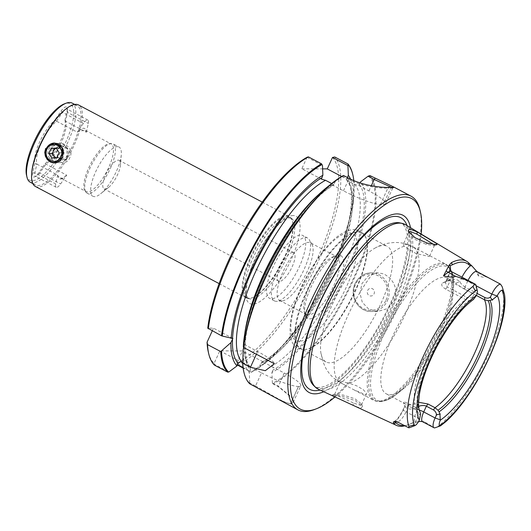 <?xml version="1.0" encoding="UTF-8"?>
<svg xmlns="http://www.w3.org/2000/svg" width="531" height="531" viewBox="0 0 531 531"><rect width="100%" height="100%" fill="white"/><g stroke="black" fill="none" stroke-linecap="round" stroke-linejoin="round"><path stroke-width="0.4" stroke-dasharray="2.65 1.99" d="M56.286 157.647A4.806 4.467 -89.7 0 0 57.779 157.813A4.806 4.467 -89.7 0 0 61.49 155.138A4.806 4.467 -89.7 0 0 61.191 150.346A4.806 4.467 -89.7 0 0 57.189 148.229A4.806 4.467 -89.7 0 0 56.432 148.348M63.302 153.379A9.604 8.934 90.3 0 1 62.392 157.242A9.604 8.934 90.3 0 1 61.881 158.205M57.521 150.081A6.724 6.253 -89.7 0 0 59.372 158.424A6.724 6.253 -89.7 0 0 67.344 158.006A6.724 6.253 -89.7 0 0 68.738 156.014A6.724 6.253 -89.7 0 0 67.391 148.122A6.724 6.253 -89.7 0 0 57.521 150.081M51.162 148.786A9.604 8.934 -89.7 0 0 59.133 162.632A9.604 8.934 -89.7 0 0 65.2 160.116A9.604 8.934 -89.7 0 0 67.191 157.262A9.604 8.934 -89.7 0 0 65.267 145.998A9.604 8.934 -89.7 0 0 59.226 143.423A9.604 8.934 -89.7 0 0 51.162 148.786M55.045 157.734L60.348 157.627L62.625 152.649L59.757 148.043L56.392 148.282M55.204 157.992L51.673 157.979M59.757 148.043L56.233 148.023M62.625 152.649L59.1 152.629M60.348 157.627L56.817 157.607M52.197 148.375C47.823 159.519 65.459 168.785 69.826 157.7C75.594 146.569 57.972 137.283 52.197 148.375M60.766 144.963L67.045 148.793L66.826 156.592L60.693 161.105L57.175 160.05L55.118 158.351L53.153 155.039L52.781 151.527L53.359 149.47L60.766 144.963L55.403 144.943A8.071 7.507 90.3 0 1 62.094 156.565A8.071 7.507 -89.7 0 1 55.324 161.079A8.071 7.507 -89.7 0 1 48.633 149.45A8.071 7.507 90.3 0 1 55.403 144.943M56.585 121.234L54.653 120.338A27.858 9.206 117.9 0 0 39.659 141.93A27.858 9.206 117.9 0 0 34.86 163.575L36.938 164.152A26.895 8.888 -62.1 0 1 41.405 142.666A26.895 8.888 -62.1 0 1 56.585 121.234L77.314 132.199A26.895 8.888 -62.1 0 1 78.814 131.111L85.511 130.387L85.869 131.144A26.895 8.888 -62.1 0 1 86.367 132.239L65.638 121.28A26.895 8.888 -62.1 0 1 61.171 142.759A26.895 8.888 117.9 0 1 45.985 164.192L39.772 172.927A7.686 2.542 -62.1 0 1 36.327 176.246A7.686 2.542 -62.1 0 1 35.312 176.259A7.686 2.542 -62.1 0 1 34.88 172.907L36.805 164.198M369.158 175.774A120.338 39.772 -62.1 0 1 353.102 279.127A120.338 39.772 -62.1 0 1 272.556 383.289L273.126 383.913A120.915 39.964 117.9 0 0 353.792 279.386A120.915 39.964 117.9 0 0 369.994 175.622M412.527 422.942A86.885 28.714 -62.1 0 1 409.6 424.229L407.642 424.966A88.558 29.271 -62.1 0 0 410.629 423.652L412.527 422.942A27.28 9.014 -62.1 0 1 413.45 422.537A27.28 9.014 -62.1 0 1 414.406 422.245L418.501 421.667M410.629 423.652L417.512 421.866M419.948 411.744L419.019 410.138A66.262 21.897 -62.1 0 1 429.234 355.312A66.262 21.897 -62.1 0 1 469.152 300.626L465.568 299.657L445.688 289.149C441.759 286.647 440.75 284.583 442.648 282.95A65.413 21.618 117.9 0 1 445.31 281.742A65.413 21.618 117.9 0 1 450.235 280.746A65.413 21.618 -62.1 0 1 453.939 281.622A65.413 21.618 -62.1 0 1 455.784 283.01L459.873 281.715A68.486 22.634 117.9 0 0 454.065 279.346A68.486 22.634 117.9 0 0 448.901 280.388A68.486 22.634 117.9 0 0 446.12 281.649L445.336 282.611L447.288 286.939L467.167 297.453M433.993 244.652L434.504 245.362L433.475 245.607L426.001 244.233L427.448 243.185M403.275 244.346L404.131 246.265L415.965 253.533L428.55 256.367L429.566 256.141L425.875 253.679L411.824 246.304L404.37 243.955L403.275 244.346L408.963 231.921M332.545 157.402A119.395 39.46 -62.1 0 1 316.728 260.077A119.395 39.46 -62.1 0 1 236.78 363.443L237.881 365.282A120.915 39.964 117.9 0 0 318.554 260.754A120.915 39.964 117.9 0 0 334.756 156.984M408.87 232.359L409.122 233.441L415.149 239.474L426.001 244.233M353.341 402.949L334.623 394.301L343.258 395.064L354.92 398.768L361.365 403.839L361.485 404.848L360.35 405.326L353.341 402.949L353.208 405.345C356.905 407.005 359.606 407.874 361.306 407.941L362.527 406.315L355.266 400.633L341.991 396.179L332.313 395.077L334.942 396.922M35.404 186.474A46.104 15.24 -62.1 0 0 38.013 187.091A46.104 15.24 117.9 0 0 73.902 145.793A46.104 15.24 117.9 0 0 78.508 104.952M286.508 215.692A46.104 15.24 -62.1 0 1 289.116 216.309A46.104 15.24 -62.1 0 1 292.468 221.387A46.104 15.24 -62.1 0 1 281.038 264.192A46.104 15.24 -62.1 0 1 252.099 297.745A46.104 15.24 -62.1 0 1 248.621 298.449A46.104 15.24 117.9 0 1 246.012 297.831A46.104 15.24 117.9 0 1 252.305 253.453A46.104 15.24 117.9 0 1 286.508 215.692M74.652 104.434L77.234 105.802A44.763 14.795 117.9 0 1 72.76 145.448A44.763 14.795 -62.1 0 1 35.385 184.941A44.763 14.795 -62.1 0 1 31.741 172.635M54.414 162.99A9.989 9.292 90.3 0 0 54.607 162.997A9.989 9.292 90.3 0 0 62.99 157.415A9.989 9.292 -89.7 0 0 54.706 143.018A9.989 9.292 -89.7 0 0 54.514 143.018M30.26 182.226A44.763 14.795 117.9 0 0 67.629 142.739A44.763 14.795 -62.1 0 0 72.103 103.087M26.55 175.436A43.223 14.284 117.9 0 0 42.4 175.661A43.223 14.284 117.9 0 0 65.784 142.056A43.223 14.284 -62.1 0 0 64.397 103.85M34.86 163.575L32.796 172.914A9.219 3.047 117.9 0 0 34.528 176.923A9.219 3.047 117.9 0 0 38.663 172.94L45.142 163.621L45.812 164.245M45.142 163.621A27.858 9.206 117.9 0 0 60.136 142.029A27.858 9.206 117.9 0 0 64.935 120.384L65.638 121.28M60.368 177.945L63.123 178.277L65.22 176.239A15.943 5.27 -62.1 0 1 61.576 178.861A15.943 5.27 -62.1 0 1 58.164 176.206L60.368 177.945L86.108 191.552A26.895 8.888 -62.1 0 0 108.563 167.823A26.895 8.888 117.9 0 0 111.251 143.994A26.895 8.888 117.9 0 0 109.399 143.649A26.895 8.888 117.9 0 0 88.796 167.723A26.895 8.888 -62.1 0 0 84.774 190.217L85.67 191.751A27.858 9.206 117.9 0 0 87.044 193.131A27.858 9.206 117.9 0 0 110.302 168.559A27.858 9.206 -62.1 0 0 113.083 143.881L119.017 147.021A27.858 9.206 -62.1 0 1 121.287 154.674A27.858 9.206 -62.1 0 1 116.236 171.692A27.858 9.206 117.9 0 1 100.585 193.835A27.858 9.206 117.9 0 1 92.978 196.271A27.858 9.206 117.9 0 1 95.759 171.593A27.858 9.206 -62.1 0 1 119.017 147.021M85.67 191.751A27.858 9.206 117.9 0 1 89.832 168.46A27.858 9.206 -62.1 0 1 111.171 143.523A27.858 9.206 -62.1 0 1 113.083 143.881M246.762 297.572A45.527 15.047 -62.1 0 0 249.338 298.183A45.527 15.047 117.9 0 0 252.769 297.493A45.527 15.047 117.9 0 0 281.35 264.358A45.527 15.047 117.9 0 0 292.641 222.091A45.527 15.047 117.9 0 0 289.329 217.073A45.527 15.047 117.9 0 0 286.753 216.469A45.527 15.047 -62.1 0 0 252.975 253.758A45.527 15.047 -62.1 0 0 246.762 297.572L248.369 298.422A45.527 15.047 -62.1 0 1 254.575 254.601A45.527 15.047 -62.1 0 1 288.353 217.312A45.527 15.047 -62.1 0 1 290.928 217.922A45.527 15.047 -62.1 0 1 284.722 261.743A45.527 15.047 -62.1 0 1 250.944 299.033A45.527 15.047 -62.1 0 1 248.369 298.422L246.908 296.172C245.428 293.563 246.192 281.072 252.006 266.741C259.208 249.105 268.069 235.041 278.589 224.533C282.598 220.816 285.831 218.633 288.293 217.969L290.928 217.922L289.329 217.073M405.399 224.633A93.117 30.778 117.9 0 1 395.622 306.852A93.117 30.778 -62.1 0 1 323.14 390.252A93.117 30.778 -62.1 0 1 318.354 389.25M323.751 391.745A100.24 33.128 -62.1 0 0 392.88 304.031A100.24 33.128 117.9 0 0 410.496 227.68M407.642 424.966A88.558 29.271 -62.1 0 1 404.874 425.829M491.514 279.26L485.022 276.385C485.447 277.6 483.389 277.501 478.843 276.093L477.668 274.925L475.59 270.352M501.974 286.222A87.469 28.906 -62.1 0 1 487.617 356.586A87.469 28.906 -62.1 0 1 437.624 426.771L436.25 427.448M420.811 421.355L424.209 421.674L434.677 427.913M353.799 180.6A120.338 39.772 -62.1 0 1 353.845 194.472A120.338 39.772 -62.1 0 1 332.021 267.982A120.338 39.772 117.9 0 1 264.405 363.622A120.338 39.772 117.9 0 1 251.475 372.145L243.118 368.049M251.083 372.258A120.915 39.964 -62.1 0 0 331.749 267.73A120.915 39.964 117.9 0 0 352.63 173.936M394.161 300.725L395.363 297.227L395.887 293.437L395.668 289.594L394.765 285.963L393.232 282.565L391.062 279.445L388.38 276.824L385.406 274.852L382.174 273.538L377.667 272.874L368.474 275.735L361.91 283.673L359.952 293.185L362.308 302.318L368.687 309.069L377.481 311.524L387.272 308.664L394.161 300.725M367.638 290.47A3.843 3.571 90.3 0 1 372.417 288.718A3.843 3.571 90.3 0 1 374.05 293.862A3.843 3.571 90.3 0 1 369.264 295.614A3.843 3.571 90.3 0 1 367.638 290.47M334.623 394.301L340.311 381.875L341.373 381.55L349.139 383.216A76.995 25.448 117.9 0 0 404.376 316.078A76.995 25.448 117.9 0 0 412.627 246.676C407.29 243.908 401.675 242.508 395.787 242.488C388.373 242.634 381.656 244.386 375.636 247.751A65.413 21.618 117.9 0 1 383.455 245.435A65.413 21.618 -62.1 0 1 387.152 246.311L361.969 232.996A65.413 21.618 -62.1 0 0 358.272 232.12A65.413 21.618 117.9 0 0 309.739 285.691A65.413 21.618 117.9 0 0 300.818 348.648A65.413 21.618 117.9 0 0 304.349 349.524A65.413 21.618 117.9 0 0 304.515 349.524A65.413 21.618 -62.1 0 0 350.613 300.725A65.413 21.618 -62.1 0 0 364.684 235.419L364.385 235.014A65.638 21.698 117.9 0 0 357.954 231.695A65.638 21.698 117.9 0 0 306.958 290.284A65.638 21.698 117.9 0 0 303.845 349.511A65.638 21.698 117.9 0 0 304.017 349.511A65.638 21.698 117.9 0 0 350.274 300.546A65.638 21.698 117.9 0 0 364.385 235.014L359.892 231.025L353.805 229.545C337.046 230.62 320.458 251.78 306.088 277.726C288.618 309.593 284.649 343.033 298.017 348.037L304.349 349.524M375.636 247.751A65.413 21.618 117.9 0 0 337.464 294.028A65.413 21.618 117.9 0 0 320.711 351.635A65.413 21.618 117.9 0 0 326.001 361.963A65.413 21.618 117.9 0 0 329.698 362.839A65.413 21.618 -62.1 0 0 378.231 309.268A65.413 21.618 -62.1 0 0 387.152 246.311M419.019 410.138L416.131 407.629L409.082 403.899C404.901 401.947 403.129 401.536 403.766 402.664A65.413 21.618 117.9 0 0 405.611 404.058A65.413 21.618 117.9 0 0 409.308 404.934A65.413 21.618 -62.1 0 0 416.895 402.73L418.66 406.666M409.082 403.899L408.658 406.109L404.781 405.976L404.748 406.514L403.527 402.332L404.801 406.673L403.514 409.494A16.448 5.436 -62.1 0 1 395.721 421.262M404.41 387.902A65.413 21.618 117.9 0 1 389.986 394.719A65.413 21.618 -62.1 0 1 386.289 393.843A65.413 21.618 -62.1 0 1 395.21 330.886A65.413 21.618 -62.1 0 1 443.743 277.308A65.413 21.618 117.9 0 1 447.441 278.184A65.413 21.618 117.9 0 1 452.737 296.504L453.454 287.975A75.375 24.911 117.9 0 0 443.08 265.858A75.375 24.911 117.9 0 0 384.417 333.368A75.375 24.911 117.9 0 0 381.145 401.144A75.375 24.911 117.9 0 0 397.765 393.298A75.375 24.911 117.9 0 0 453.454 287.975L453.514 279.306C453.089 273.657 451.396 269.396 448.443 266.529A76.471 25.276 117.9 0 0 442.323 264.239A76.471 25.276 -62.1 0 0 384.159 329.824A76.471 25.276 -62.1 0 0 377.222 401.23L379.93 401.542C385.26 401.429 391.201 398.681 397.765 393.298L404.41 387.902A65.413 21.618 117.9 0 0 452.737 296.504M425.875 253.679L445.668 264.146A76.995 25.448 117.9 0 0 441.314 263.117A76.995 25.448 117.9 0 0 384.192 326.173A76.995 25.448 117.9 0 0 373.691 400.281A76.995 25.448 117.9 0 0 378.045 401.31A76.995 25.448 117.9 0 0 435.168 338.254A76.995 25.448 117.9 0 0 445.668 264.146C448.416 265.666 450.388 268.142 451.582 271.567A76.471 25.276 117.9 0 1 433.25 344.672A76.471 25.276 117.9 0 1 383.15 400.991A76.471 25.276 117.9 0 1 379.486 401.489A76.471 25.276 -62.1 0 1 377.222 401.23M404.748 406.514L404.801 406.673A68.486 22.634 -62.1 0 0 410.609 409.049A68.486 22.634 117.9 0 0 418.554 406.739L417.266 409.56A16.448 5.436 -62.1 0 0 414.406 422.245M340.311 381.875L341.446 383.183L353.898 389.814L365.282 394.566L366.417 394.068L366.357 393.119L363.231 389.628L356.673 385.831L349.139 383.216M338.745 255.092A35.537 11.748 117.9 0 0 336.07 255.637A35.537 11.748 117.9 0 0 313.761 281.496A35.537 11.748 117.9 0 0 304.947 314.491A35.537 11.748 117.9 0 0 309.54 318.885A35.537 11.748 117.9 0 0 337.205 287.052A35.537 11.748 117.9 0 0 338.745 255.092M337.006 256.845A32.657 10.793 117.9 0 1 332.552 288.28A32.657 10.793 117.9 0 1 308.325 315.022A32.657 10.793 -62.1 0 1 306.473 314.591A32.657 10.793 -62.1 0 1 304.104 310.993A32.657 10.793 -62.1 0 1 312.201 280.673A32.657 10.793 -62.1 0 1 332.698 256.904A32.657 10.793 -62.1 0 1 335.161 256.407A32.657 10.793 117.9 0 1 337.006 256.845L310.396 242.773A32.657 10.793 117.9 0 0 308.551 242.335A32.657 10.793 -62.1 0 0 284.317 269.084A32.657 10.793 -62.1 0 0 279.864 300.519A32.657 10.793 -62.1 0 0 281.709 300.958A32.657 10.793 117.9 0 0 282.107 300.944A32.657 10.793 117.9 0 0 304.675 276.691A32.657 10.793 117.9 0 0 312.009 244.393A32.657 10.793 117.9 0 0 310.396 242.773M307.582 238.027A35.537 11.748 -62.1 0 0 305.571 237.549A35.537 11.748 117.9 0 0 279.2 266.655A35.537 11.748 117.9 0 0 274.354 300.865A35.537 11.748 117.9 0 0 276.366 301.342A35.537 11.748 -62.1 0 0 276.797 301.323A35.537 11.748 -62.1 0 0 301.349 274.939A35.537 11.748 -62.1 0 0 309.334 239.786A35.537 11.748 -62.1 0 0 307.582 238.027L302.77 235.485A35.537 11.748 -62.1 0 1 297.924 269.688A35.537 11.748 -62.1 0 1 271.553 298.794A35.537 11.748 117.9 0 1 269.542 298.322A35.537 11.748 117.9 0 1 274.394 264.113A35.537 11.748 117.9 0 1 300.758 235.007A35.537 11.748 -62.1 0 1 302.77 235.485M120.497 164.796A16.136 5.337 117.9 0 1 117.57 174.659A16.136 5.337 117.9 0 1 108.503 187.483A16.136 5.337 117.9 0 1 105.012 189.109A16.136 5.337 -62.1 0 1 104.103 188.897A16.136 5.337 -62.1 0 1 105.715 174.599A16.136 5.337 -62.1 0 1 118.274 160.15A16.136 5.337 117.9 0 1 119.183 160.362A16.136 5.337 117.9 0 1 120.497 164.796L121.287 154.674M292.787 252.417A16.136 5.337 117.9 0 0 280.813 265.639A16.136 5.337 117.9 0 0 278.616 281.171A16.136 5.337 117.9 0 0 279.525 281.384A16.136 5.337 117.9 0 0 291.499 268.168A16.136 5.337 117.9 0 0 293.703 252.637A16.136 5.337 117.9 0 0 292.787 252.417M335.021 396.956A119.09 39.36 117.9 0 0 399.803 304.064A119.09 39.36 117.9 0 0 421.156 234.065M313.954 409.713A120.915 39.964 117.9 0 0 398.954 303.261A120.915 39.964 -62.1 0 0 419.829 209.466M277.985 399.358L291.015 404.25L292.422 398.21L278.29 386.648L273.126 383.913M232.897 338.439L213.489 328.178L207.76 328.151M212.247 330.899L213.489 328.178M242.621 362.573L250.201 366.682L250.426 369.841A108.443 35.842 -62.1 0 1 244.764 345.635L245.056 344.865L257.641 351.522A30.738 4.938 -155.4 0 1 274.361 363.742M244.764 345.635L243.862 347.619M243.384 345.123L244.804 344.891A108.443 35.842 -62.1 0 1 333.959 184.303L335.147 181.715L343.106 175.655M214.497 365.169L214.418 364.273L228.921 371.939M243.052 367.545L251.475 372.145M237.058 364.379L237.576 364.651M272.556 383.289L278.164 386.11L291.944 397.46L293.205 402.372L290.656 403.567L291.015 404.25M249.743 383.8L249.749 382.951L255.524 386.004L254.907 386.535M307.044 157.282L322.47 165.48M342.588 176.119L348.714 179.359L348.774 178.224M249.683 383.183A120.338 39.772 -62.1 0 1 243.882 372.052M243.205 349.053A111.185 36.745 117.9 0 0 249.258 372.404L249.749 382.951M335.147 181.715A111.185 36.745 117.9 0 0 326.087 188.02M243.45 344.307A111.185 36.745 117.9 0 0 243.404 344.885M272.39 383.057L271.899 372.51A111.185 36.745 117.9 0 0 344.493 278.583A111.185 36.745 117.9 0 0 360.609 181.834M350.619 179.166A111.185 36.745 -62.1 0 1 353.228 202.377A111.185 36.745 -62.1 0 1 270.598 358.664A111.185 36.745 -62.1 0 1 259.632 366.025L251.555 372.045M250.426 369.841L249.258 372.404M360.111 182.916L358.637 185.492L354.489 184.337L347.035 180.394A105.563 34.893 -62.1 0 1 333.408 271.56A105.563 34.893 -62.1 0 1 263.681 362.454L262.971 361.777L262.082 362.076L260.807 363.469L259.632 366.025M341.632 176.498L346.856 179.259L347.374 177.487M271.899 372.51L273.067 369.954L272.994 367.074L263.681 362.454M293.205 402.372L300.825 385.725A30.738 4.938 -155.4 0 0 284.171 372.988L272.994 367.074M250.353 366.967L261.531 372.875L255.524 386.004M262.971 361.777L242.501 350.951L219.861 350.845L214.139 363.337A119.395 39.46 -62.1 0 1 208.364 352.272M236.78 363.443L242.501 350.951M214.418 364.273L214.139 363.337M219.861 350.845L240.337 361.671M333.959 184.303L333.176 185.365L343.471 190.815A30.738 4.938 24.6 0 0 380.415 204.428L383.289 204.442A30.738 4.938 24.6 0 0 385.586 203.678A30.738 4.938 24.6 0 0 368.939 190.934L358.637 185.492M307.044 157.322L301.8 168.778L321.394 179.139M290.835 403.56C285.101 404.005 269.217 393.199 255.119 385.791M389.044 187.357L387.889 188.1A119.687 39.559 -62.1 0 1 390.763 188.113L392.728 188.087L391.4 187.33M348.309 179.139C361.757 186.653 382.353 188.664 388.068 188.093M476.387 295.482L464.572 289.236L464.997 287.025L477.103 293.431M476.035 285.406A11.065 3.657 -62.1 0 1 474.123 293.988L449.923 281.191A5.376 0.863 24.6 0 1 447.009 278.961C449.226 272.914 450.062 269.834 449.511 269.708M472.636 297.234L474.123 293.988L476.188 295.926M472.922 297.061C470.758 298.236 468.74 298.316 466.875 297.294M419.463 419.815L417.406 417.877L406.023 411.857L408.658 406.109L415.707 409.839C417.485 410.868 418.547 412.461 418.893 414.631L417.406 417.877A11.065 3.657 -62.1 0 1 409.627 427.621M333.176 185.365L332.997 184.23L331.683 183.54M346.856 179.259L346.477 180.002L347.035 180.394M301.8 168.778L322.616 168.878M451.582 271.567A76.471 25.276 117.9 0 0 448.443 266.529M300.825 385.725A30.738 4.938 -155.4 0 1 298.522 386.495L290.703 403.567M261.531 372.875A30.738 4.938 -155.4 0 0 298.475 386.488L298.522 386.495M350.453 404.098L353.208 405.345M409.6 424.229A86.885 28.714 -62.1 0 1 404.25 425.51M465.282 287.165C462.235 285.114 460.41 283.255 459.826 281.583M420.824 413.934L418.7 414.691M445.794 421.66L442.701 423.054L438.075 426.453L441.354 425.311M437.624 426.771L438.075 426.453M469.152 300.626L473.546 299.431M472.603 296.955L472.968 300.048M416.895 402.73L418.567 402.246M464.572 289.236C460.337 286.74 457.403 284.662 455.784 283.01M442.648 282.95L446.12 281.649L447.407 278.828A16.448 5.436 117.9 0 0 450.129 270.71M445.688 289.149L447.288 286.939L449.923 281.191A11.065 3.657 -62.1 0 0 451.025 271.387M419.616 411.054A67.225 22.216 -62.1 0 1 430.668 355.179A67.225 22.216 -62.1 0 1 470.884 300.486M361.969 232.996A65.413 21.618 -62.1 0 1 364.684 235.419M78.814 131.111A15.943 5.27 -62.1 0 1 85.723 130.214A15.943 5.27 -62.1 0 1 85.869 131.144M86.367 132.239L88.312 123.431A7.686 2.542 117.9 0 0 87.88 120.072A7.686 2.542 117.9 0 0 83.427 123.411L77.314 132.199M36.938 164.152L57.667 175.111L55.722 183.918A7.686 2.542 117.9 0 0 56.153 187.277A7.686 2.542 117.9 0 0 60.607 183.945L66.72 175.157L45.985 164.192M57.667 175.111A26.895 8.888 117.9 0 0 58.164 176.206M65.22 176.239A26.895 8.888 117.9 0 0 66.72 175.157M86.108 191.552A26.895 8.888 -62.1 0 1 84.774 190.217M56.551 121.075L62.585 112.393A7.686 2.542 -62.1 0 1 67.045 109.054A7.686 2.542 -62.1 0 1 67.603 109.904A7.686 2.542 -62.1 0 1 67.477 112.413L65.552 121.121M64.935 120.384L66.999 111.052A9.219 3.047 117.9 0 0 67.152 108.039A9.219 3.047 117.9 0 0 61.131 111.019L54.653 120.338M77.234 105.802A44.763 14.795 117.9 0 0 65.008 109.718M393.245 305.73A92.44 30.552 -62.1 0 1 313.721 385.579L315.301 386.727C315.772 387.895 318.872 387.803 324.587 386.435C330.727 384.218 337.975 378.908 346.338 370.525C362.826 353.367 377.475 331.092 390.285 303.692C397.765 287.251 402.896 272.131 405.671 258.318C407.901 246.683 408.206 237.696 406.587 231.37C404.496 225.867 402.83 223.252 401.595 223.524L399.757 222.867A92.44 30.552 -62.1 0 1 393.245 305.73M293.139 215.559A49.37 16.315 117.9 0 0 254.714 259.778A49.37 16.315 117.9 0 0 252.57 304.177A49.37 16.315 117.9 0 0 290.995 259.958A49.37 16.315 117.9 0 0 293.139 215.559M407.018 225.602A97.146 32.106 -62.1 0 1 391.048 303.659A97.146 32.106 -62.1 0 1 320.074 390.039M387.391 300.692A19.328 17.974 -89.7 0 0 371.355 272.841A19.328 17.974 -89.7 0 0 355.139 283.64A19.328 17.974 -89.7 0 0 371.169 311.498A19.328 17.974 -89.7 0 0 387.391 300.692M386.004 300.188A18.173 16.899 -89.7 0 0 378.311 275.861A18.173 16.899 -89.7 0 0 355.677 284.151A18.173 16.899 -89.7 0 0 363.377 308.478A18.173 16.899 -89.7 0 0 386.004 300.188M299.318 341.207A60.421 19.972 -62.1 0 1 301.94 286.879A60.421 19.972 -62.1 0 1 348.967 232.77A60.421 19.972 -62.1 0 1 346.345 287.092A60.421 19.972 -62.1 0 1 299.318 341.207M467.161 297.453L465.568 299.657A65.413 21.618 117.9 0 0 426.254 353.573A65.413 21.618 117.9 0 0 416.131 407.629L415.707 409.839M404.131 246.265A76.995 25.448 117.9 0 0 348.894 313.409A76.995 25.448 117.9 0 0 340.643 382.811A76.995 25.448 117.9 0 0 341.446 383.183M257.641 351.522L256.393 354.243M284.171 372.988L278.29 386.648M260.807 363.469A108.443 35.842 117.9 0 0 331.225 272.104A108.443 35.842 117.9 0 0 347.161 177.945M359.427 184.423A108.443 35.842 -62.1 0 1 343.484 278.583A108.443 35.842 -62.1 0 1 273.067 369.954M368.939 190.934L371.315 185.731M343.471 190.815L348.714 179.359M391.944 187.37L390.763 188.113L383.289 204.442M461.983 277.182A16.448 5.436 117.9 0 0 461.16 278.894L459.873 281.715M461.16 278.894A5.376 0.863 -155.4 0 1 467.625 281.277A11.065 3.657 -62.1 0 1 468.05 280.388M476.865 271.514A11.065 3.657 -62.1 0 1 477.588 272.456A5.376 4.852 -19 0 1 475.889 270.943M447.407 278.828A5.376 0.863 24.6 0 0 447.009 278.961L445.336 282.611M485.022 276.385L477.588 272.456L478.843 276.093M476.121 285.771L467.625 281.277L464.997 287.025M424.209 421.674A11.065 3.657 -62.1 0 1 422.623 421.747M403.514 409.494A5.376 0.863 -155.4 0 0 403.109 409.627A5.376 0.863 -155.4 0 0 406.023 411.857A11.065 3.657 -62.1 0 1 396.903 421.674M415.886 248.402L412.627 246.676A76.995 25.448 117.9 0 0 411.824 246.304M249.643 366.29A105.563 34.893 -62.1 0 1 244.665 334.45M318.62 194.578A105.563 34.893 -62.1 0 1 332.997 184.23M354.489 184.337A105.563 34.893 -62.1 0 1 340.856 275.503A105.563 34.893 -62.1 0 1 271.135 366.397M298.475 386.488L290.656 403.567M380.415 204.428L387.889 188.1M419.244 410.005A5.376 0.863 24.6 0 0 417.266 409.56M66.999 111.052L67.477 112.413L88.312 123.431M61.131 111.019L62.585 112.393L83.427 123.411M38.663 172.94L39.772 172.927L60.607 183.945M32.796 172.914L34.88 172.907L55.722 183.918M67.344 158.006L65.2 160.116M59.133 162.632L54.328 162.612M59.226 143.423L54.421 143.397M67.391 148.122L65.267 145.998M429.566 256.141L434.504 245.362M408.127 231.071L409.122 233.441M361.365 403.839L362.527 406.315M262.228 202.092L289.116 216.309M54.706 143.018L54.328 143.012M32.803 183.573L35.385 184.941M85.511 130.387L111.251 143.994M109.399 143.649L111.171 143.523M292.641 222.091L292.468 221.387M252.769 297.493L252.099 297.745M377.481 311.524L371.169 311.498C358.345 312.022 348.927 295.707 355.053 283.673C358.551 276.737 363.987 273.126 371.355 272.841L377.667 272.874M326.001 361.963L300.818 348.648M405.611 404.058L386.289 393.843M353.898 389.814L373.691 400.281L378.981 401.549L383.15 400.991M304.104 310.993L304.947 314.491M332.698 256.904L336.07 255.637M306.473 314.591L279.864 300.519M274.354 300.865L269.542 298.322M278.616 281.171L104.103 188.897M343.909 384.537L340.643 382.811C334.099 379.227 329.101 374.262 325.649 367.903L322.802 361.352L320.711 351.635M108.503 187.483L100.585 193.835M353.228 202.377L353.845 194.472M270.598 358.664L264.405 363.622M292.422 398.21L291.944 397.46M393.969 187.37L392.688 188.127M250.201 366.682C246.49 363.947 244.904 355.478 245.448 341.26C246.742 326.226 251.502 308.524 259.712 288.16C277.328 243.862 310.615 197.797 333.481 185.246M262.082 362.076C285.094 350.301 319.543 302.916 337.351 257.575C352.538 220.969 355.266 188.127 346.477 180.002M293.703 252.637L119.183 160.362M312.009 244.393L309.334 239.786M282.107 300.944L276.797 301.323M392.728 188.087L385.586 203.678M361.485 404.848L366.417 394.068M334.736 394.221L332.313 395.077M434.252 245.528L436.907 244.731M394.54 421.315C397.022 419.875 399.876 415.985 403.109 409.627L404.781 405.976M445.31 281.742L448.901 280.388M411.611 423.227L413.45 422.537M453.939 281.622L447.441 278.184M87.044 193.131L92.978 196.271M85.863 130.805L85.723 130.214M63.123 178.277L61.576 178.861M87.88 120.072L67.045 109.054M56.153 187.277L35.312 176.259M67.603 109.904L67.152 108.039M36.327 176.246L34.528 176.923M60.693 161.105L55.324 161.079M54.607 162.997L54.228 162.99M219.124 283.614L246.012 297.831"/><path stroke-width="0.8" d="M56.432 148.348A4.806 4.467 -89.7 0 0 53.472 150.897A4.806 4.467 -89.7 0 0 53.77 155.689A4.806 4.467 -89.7 0 0 56.286 157.647M46.901 149.271A8.45 7.859 -89.7 0 0 50.478 160.588A8.45 7.859 -89.7 0 0 61.005 156.731A8.45 7.859 -89.7 0 0 57.428 145.414A8.45 7.859 -89.7 0 0 46.901 149.271M61.881 158.205A9.604 8.934 90.3 0 1 54.328 162.612A9.604 8.934 90.3 0 1 46.363 148.766A9.604 8.934 90.3 0 1 54.421 143.397A9.604 8.934 90.3 0 1 63.302 153.379M56.392 148.282L54.613 148.414L52.337 153.386L55.045 157.734M51.673 157.979L56.817 157.607L59.1 152.629L56.233 148.023L51.082 148.395L48.806 153.373L51.673 157.979M52.337 153.386L48.806 153.373M54.613 148.414L51.082 148.395M322.025 164.504A120.338 39.772 117.9 0 0 243.576 267.558A120.338 39.772 117.9 0 0 222.257 336.05L221.5 335.791A120.915 39.964 -62.1 0 1 242.886 267.305A120.915 39.964 -62.1 0 1 321.56 163.84L322.47 165.48L322.881 175.23L321.394 179.139L325.543 180.294L331.683 183.54M474.96 290.377L472.942 286.441L474.96 290.377L476.772 290.006A6.644 2.197 -62.1 0 1 477.336 290.776A6.644 2.197 -62.1 0 1 476.334 295.608L473.546 299.431C461.612 308.066 449.412 323.731 436.947 346.431C427.74 364.1 421.899 380.01 419.437 394.168L418.554 402.763C418.713 411.279 419.888 411.133 419.616 411.054A67.225 22.216 -62.1 0 0 419.948 411.744L420.632 414.007L419.317 420.14A6.644 2.197 -62.1 0 1 414.797 425.67L409.627 427.621A11.065 3.657 -62.1 0 1 408.744 427.787L396.657 421.541L393.736 421.753L394.772 422.152A27.28 9.014 -62.1 0 1 396 422.862L393.783 423.572A88.558 29.271 117.9 0 0 396.418 425.364A88.558 29.271 117.9 0 0 400.971 426.32A88.558 29.271 -62.1 0 0 404.874 425.829M393.736 421.753L393.265 422.205L393.783 423.572M433.993 244.652L416.921 234.164L410.131 231.37L409.023 231.808L408.87 232.359M243.118 368.049L237.881 365.282L237.058 364.379M417.207 231.894L409.361 228.914L408.127 231.071L414.99 237.702L427.448 243.185L436.907 244.731L436.382 243.397L417.207 231.894L416.921 234.164M262.228 202.092L78.508 104.952A46.104 15.24 117.9 0 0 75.9 104.335A46.104 15.24 -62.1 0 0 65.917 108.988A46.104 15.24 -62.1 0 0 40.011 145.633A46.104 15.24 -62.1 0 0 31.654 173.796A46.104 15.24 -62.1 0 0 35.404 186.474L219.124 283.614M31.654 173.796L31.741 172.635A44.763 14.795 -62.1 0 1 39.858 145.295A44.763 14.795 117.9 0 1 65.008 109.718L65.917 108.988M45.62 148.594L54.328 143.012L62.16 147.777L62.286 157.408L54.228 162.99L50.253 161.968L47.312 159.592L45.354 156.227L44.737 152.364L45.62 148.594M54.514 143.018A9.989 9.292 -89.7 0 0 46.323 148.6A9.989 9.292 90.3 0 0 54.414 162.99M27.001 177.301L26.55 175.436A43.223 14.284 117.9 0 1 34.011 141.903A43.223 14.284 -62.1 0 1 64.397 103.85L66.196 103.173A44.763 14.795 -62.1 0 0 34.734 142.58A44.763 14.795 117.9 0 0 27.001 177.301A44.763 14.795 117.9 0 0 30.26 182.226L32.803 183.573M396.418 425.364L318.354 389.25A93.117 30.778 -62.1 0 1 315.514 387.291A93.117 30.778 -62.1 0 1 327.182 306.52A93.117 30.778 117.9 0 1 399.657 223.12A93.117 30.778 117.9 0 1 402.179 223.378A93.117 30.778 117.9 0 1 405.399 224.633L466.736 261.352A89.327 29.524 -62.1 0 1 468.481 262.672L469.052 264.863A27.28 9.014 117.9 0 0 470.625 265.653A16.448 5.436 117.9 0 0 461.983 277.182M410.496 227.68A100.24 33.128 117.9 0 0 374.216 225.078A100.24 33.128 117.9 0 0 319.204 303.679A100.24 33.128 -62.1 0 0 323.751 391.745M446.166 270.797A5.376 4.069 -128.3 0 0 448.064 272.31L443.485 275.928L449.219 265.035L451.489 262.593A89.327 29.524 117.9 0 1 461.233 259.905A89.327 29.524 -62.1 0 1 466.736 261.352M471.88 265.898L468.481 262.672M468.05 280.388A11.065 3.657 -62.1 0 1 476.865 271.514L471.873 265.898L470.625 265.653M477.103 293.431L484.869 297.533C486.708 298.422 488.533 298.349 490.345 297.32L491.832 294.074A11.065 3.657 -62.1 0 1 500.494 284.165L476.865 271.514M500.494 284.165L502.12 286.581L504.45 294.181L502.114 286.581M504.45 294.187C509.587 324.023 476.659 394.307 445.794 421.66L440.524 425.835L434.677 427.913A11.065 3.657 -62.1 0 1 434.006 427.76A11.065 3.657 -62.1 0 1 435.108 417.963L423.731 411.943L426.36 406.195L433.415 409.925L435.015 407.715L427.959 403.991L426.36 406.195M418.501 421.667L420.811 421.355L422.623 421.747A11.065 3.657 -62.1 0 1 423.731 411.943A5.376 0.863 24.6 0 0 419.244 410.005M243.862 347.619L243.205 349.053L242.786 363.237L250.426 367.279L265.294 370.698L274.361 363.742L243.543 347.447A120.915 39.964 117.9 0 1 264.929 278.954A120.915 39.964 -62.1 0 1 343.603 175.495L343.106 175.655A120.338 39.772 117.9 0 0 332.273 183.062A120.338 39.772 117.9 0 0 264.657 278.702A120.338 39.772 -62.1 0 0 243.337 347.194L243.404 344.885M352.796 174.639L352.63 173.936A120.915 39.964 117.9 0 0 347.951 163.966L348.077 164.63A120.338 39.772 -62.1 0 1 352.796 174.639A120.338 39.772 -62.1 0 1 353.799 180.6M469.052 264.863A87.655 28.973 117.9 0 0 452.379 264.783A27.28 9.014 -62.1 0 1 450.089 265.553L448.96 265.792M221.5 335.791L207.76 328.151A119.395 39.46 -62.1 0 1 228.98 259.659A119.395 39.46 -62.1 0 1 307.044 157.282L308.365 156.857L321.56 163.84M208.305 328.815A120.915 39.964 117.9 0 1 229.684 260.323A120.915 39.964 -62.1 0 1 308.365 156.857M421.156 234.065A119.09 39.36 117.9 0 0 420.366 211.683A119.09 39.36 117.9 0 0 376.698 211.053A119.09 39.36 117.9 0 0 312.281 303.646A119.09 39.36 117.9 0 0 316.084 408.91A119.09 39.36 117.9 0 0 335.021 396.956M343.603 175.495L348.774 178.224C362.998 185.883 382.884 187.821 389.044 187.357A120.915 39.964 117.9 0 1 390.524 187.304A120.915 39.964 117.9 0 1 391.944 187.37L393.969 187.37L393.504 186.885L411.034 196.158A120.915 39.964 -62.1 0 0 404.197 194.538A120.915 39.964 -62.1 0 0 310.084 302.836A120.915 39.964 117.9 0 0 298.004 409.939A120.915 39.964 117.9 0 0 304.84 411.558A120.915 39.964 117.9 0 0 313.954 409.713L316.084 408.91M411.034 196.158A120.915 39.964 -62.1 0 1 419.829 209.466L420.366 211.683M393.504 186.885L369.994 175.622L369.158 175.774L368.049 176.239L374.182 179.478L391.4 187.33M321.7 177.819A108.443 35.842 117.9 0 0 232.538 338.406L222.257 336.05M232.538 338.406L232.897 338.439L232.505 339.156A108.443 35.842 117.9 0 0 238.167 363.357L240.337 361.671L242.189 362.348A105.563 34.893 -62.1 0 1 255.823 271.188A105.563 34.893 -62.1 0 1 325.543 180.294M207.541 344.606A120.915 39.964 117.9 0 0 208.809 354.117L208.364 352.272A119.395 39.46 -62.1 0 1 207.083 342.17L207.541 344.606L220.743 351.582L230.939 342.568L232.505 339.156M207.083 342.17L212.247 330.899M230.939 342.568A111.185 36.745 -62.1 0 0 236.992 365.919L228.921 371.939L227.699 372.145L214.497 365.169A120.915 39.964 117.9 0 1 208.809 354.117M237.576 364.651L243.052 367.545M298.004 409.939L249.743 383.8A120.915 39.964 117.9 0 1 244.048 372.749A120.915 39.964 117.9 0 1 242.786 363.237M348.077 164.63L347.931 165.606L332.506 157.448L327.262 168.898L341.632 176.498M332.506 157.448L334.756 156.984L347.951 163.966M227.699 372.145A120.915 39.964 -62.1 0 1 220.743 351.582M244.048 372.749L243.882 372.052A120.338 39.772 -62.1 0 1 242.607 362.315M332.273 183.062L326.087 188.02A111.185 36.745 117.9 0 0 243.45 344.307L243.384 345.123M368.049 176.239L360.609 181.834L360.111 182.916M231.144 338.4A111.185 36.745 -62.1 0 1 322.881 175.23M221.527 351.17A120.338 39.772 117.9 0 0 228.602 372.032M347.374 177.487L348.349 175.356L347.931 165.606M348.349 175.356A111.185 36.745 -62.1 0 1 350.619 179.166M236.992 365.919L238.167 363.357M476.121 285.771L491.832 294.074L497.135 296.026L497.295 295.707A6.644 2.197 -62.1 0 1 501.968 290.125L503.076 290.51M440.524 425.835L439.834 425.842A6.644 2.197 -62.1 0 1 440.272 420.24L439.94 414.1L439.057 411.837L438.015 410.224L435.015 407.715A65.413 21.618 117.9 0 0 474.329 353.799A65.413 21.618 117.9 0 0 484.445 299.743L484.869 297.533M443.485 275.928C449.976 277.341 453.978 277.447 455.492 276.246L464.997 279.445L474.555 284.039A11.065 3.657 -62.1 0 1 475.232 284.185A11.065 3.657 -62.1 0 1 476.035 285.406L477.336 290.776M436.595 414.718L435.108 417.963L440.411 419.915M436.641 415.056C436.183 412.501 435.015 410.735 433.123 409.773M414.797 425.67A6.644 2.197 -62.1 0 1 414.638 425.723L413.244 425.178L408.903 426.313L408.744 427.787M322.616 168.878L327.262 168.898M242.621 362.573L242.189 362.348M404.25 425.51A86.885 28.714 -62.1 0 1 396 422.862M418.388 406.879C419.47 405.233 425.51 405.133 426.639 406.361M436.223 414.784L440.305 414.034M474.555 284.039L472.942 286.441M497.135 296.026L492.237 299.862L488.148 300.719L484.445 299.743L476.387 295.482M492.443 300.148L490.133 297.041M418.567 402.246L427.959 403.991M473.327 286.09A87.469 28.906 117.9 0 0 423.333 356.274A87.469 28.906 117.9 0 0 408.983 426.632M488.148 300.719A66.262 21.897 -62.1 0 1 477.933 355.544A66.262 21.897 -62.1 0 1 438.015 410.224M489.994 300.579A67.225 22.216 -62.1 0 1 479.672 356.281A67.225 22.216 -62.1 0 1 439.057 411.837M66.196 103.173A44.763 14.795 -62.1 0 1 72.103 103.087L74.652 104.434M315.514 387.291L313.721 385.579A92.44 30.552 -62.1 0 1 325.304 305.398A92.44 30.552 -62.1 0 1 399.757 222.867L402.179 223.378M320.074 390.039A97.146 32.106 -62.1 0 1 319.649 303.314A97.146 32.106 -62.1 0 1 407.018 225.602M451.489 262.593L452.379 264.783M256.393 354.243L250.426 367.279M375.165 178.35L374.182 179.478L371.315 185.731M450.129 270.71A16.448 5.436 117.9 0 0 450.089 265.553M455.492 276.246L448.064 272.31A11.065 3.657 -62.1 0 1 451.025 271.387L475.232 284.185M497.295 295.707A75.017 24.798 -62.1 0 1 485.872 358.053A75.017 24.798 -62.1 0 1 440.272 420.24M501.968 290.125A83.022 27.439 -62.1 0 1 488.812 358.073A83.022 27.439 -62.1 0 1 439.834 425.842M419.317 420.14A75.017 24.798 -62.1 0 1 430.734 357.794A75.017 24.798 -62.1 0 1 476.334 295.608M414.638 425.723A83.022 27.439 -62.1 0 1 427.794 357.775A83.022 27.439 -62.1 0 1 476.772 290.006M244.665 334.45A105.563 34.893 -62.1 0 1 318.62 194.578M395.721 421.262A16.448 5.436 -62.1 0 1 394.772 422.152M408.903 426.313L413.244 425.178M449.511 269.708L451.025 271.387M422.623 421.747L434.006 427.76M394.752 421.202L398.615 422.59"/></g></svg>
